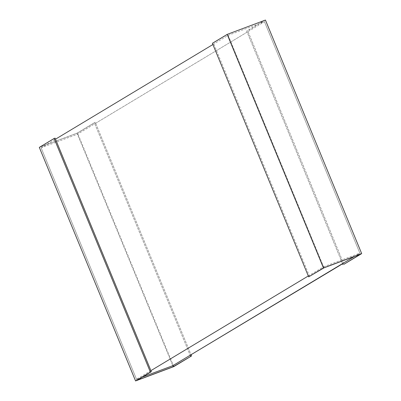 <?xml version="1.0" encoding="UTF-8"?>
<svg xmlns="http://www.w3.org/2000/svg" width="401" height="401" viewBox="0 0 401 401"><rect width="100%" height="100%" fill="white"/><g stroke="black" fill="none" stroke-linecap="round" stroke-linejoin="round"><path stroke-width="0.3" stroke-dasharray="2 1.5" d="M150.906 370.634L136.53 379.281L41.133 147.829L77.423 134.215L264.47 21.719L359.867 253.171L354.489 256.409M136.962 380.333L40.696 146.776L76.987 133.162L172.821 365.667L77.423 134.215M136.53 379.281L142.345 377.1M212.901 44.521L228.179 35.333L323.577 266.785L308.299 275.973M323.577 266.785L359.867 253.171M228.179 35.333L264.47 21.719M41.133 147.829L55.508 139.182M309.632 276.49L213.367 42.927L212.395 43.293M324.013 267.838L227.748 34.28L213.367 42.927M360.304 254.224L264.038 20.667L227.748 34.28M247.131 32.145L94.761 123.789L247.131 32.145L342.529 263.597L246.7 31.093L264.038 20.667M343.938 264.289L247.673 30.727L246.7 31.093M265.427 20.05L247.673 30.727M173.813 366.604L77.548 133.047L39.308 147.388M95.734 123.423L191.132 354.875L95.298 122.37L77.548 133.047M94.761 123.789L190.159 355.241L94.325 122.731L95.298 122.37M76.987 133.162L94.325 122.731M55.077 138.124L40.696 146.776M248.109 31.779L343.507 263.231L342.529 263.597M342.604 263.773L343.507 263.231"/><path stroke-width="0.6" d="M142.345 377.1L172.821 365.667L354.489 256.409M308.299 275.973L150.906 370.634M55.508 139.182L212.901 44.521M361.692 253.612L323.452 267.953L308.66 276.85L324.013 267.838L360.304 254.224L343.938 264.289L361.692 253.612L265.427 20.05L227.187 34.396L323.452 267.953M308.66 276.85L212.395 43.293L227.187 34.396M342.965 264.655L342.529 263.597L190.159 355.241L342.604 263.773M150.37 372.053L135.573 380.95L173.813 366.604L191.568 355.928L173.252 366.72L136.962 380.333L151.342 371.687L150.37 372.053L54.1 138.49L55.077 138.124L151.342 371.687M54.1 138.49L39.308 147.388L135.573 380.95M191.568 355.928L191.132 354.875M190.59 356.294L190.159 355.241M173.252 366.72L172.821 365.667"/></g></svg>
